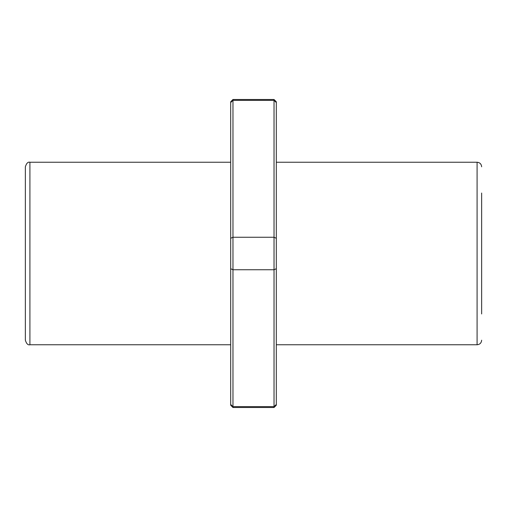 <?xml version="1.0" encoding="UTF-8"?>
<svg xmlns="http://www.w3.org/2000/svg" width="507" height="507" viewBox="0 0 507 507"><rect width="100%" height="100%" fill="white"/><g stroke="black" fill="none" stroke-linecap="round" stroke-linejoin="round"><path stroke-width="0.76" d="M481.65 313.96L481.65 193.04M274.034 407.501L276.315 405.22L276.315 101.78L274.034 99.499L274.034 100.361L232.967 100.361L232.967 407.501L274.034 407.501L274.034 406.639L232.967 406.639L230.685 404.453L230.685 405.22L232.967 407.501M274.034 99.499L232.967 99.499L232.967 100.361L230.685 102.547L230.685 404.453M276.315 238.29L274.034 237.251L232.967 237.251L230.685 238.29M276.315 404.453L274.034 406.639L274.034 100.361L276.315 102.547M276.315 268.71L274.034 269.749L232.967 269.749L230.685 268.71M232.967 99.499L230.685 101.78L230.685 102.547M25.35 340.197L25.35 166.803C26.478 163.235 27.999 161.714 29.913 162.24L29.913 344.76C27.999 345.286 26.478 343.765 25.35 340.197M481.65 340.197C481.377 342.966 479.856 344.487 477.087 344.76L477.087 162.24C479.856 162.513 481.377 164.034 481.65 166.803M477.087 162.24L276.315 162.24M477.087 344.76L276.315 344.76M230.685 162.24L29.913 162.24M230.685 344.76L29.913 344.76"/></g></svg>
